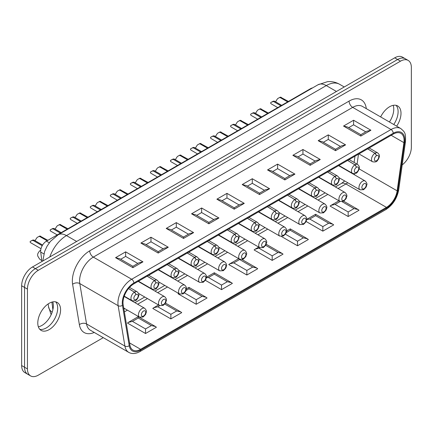 <?xml version="1.0" encoding="UTF-8"?>
<svg xmlns="http://www.w3.org/2000/svg" width="433" height="433" viewBox="0 0 433 433"><rect width="100%" height="100%" fill="white"/><g stroke="black" fill="none" stroke-linecap="round" stroke-linejoin="round"><path stroke-width="0.65" d="M363.633 189.632L364.023 188.739A3.069 1.775 -60 0 1 362.145 186.066A3.069 1.775 -60 0 1 365.907 183.895A3.069 1.775 -60 0 1 364.023 188.739L363.547 189.686M271.491 102.134L273.38 101.16L274.517 101.192L271.469 102.145L270.722 102.578L270.695 103.287A5.629 3.248 120 0 0 271.361 103.925L277.737 107.611M275.48 101.75A4.606 2.658 120 0 0 276.806 99.758L277.732 98.535L280.384 97.116L288.432 101.436M278.511 98.08L279.637 97.549L280.487 97.744L287.653 101.885M274.517 101.192L281.688 105.333M273.743 101.641L280.909 105.776M367.714 148.833L374.989 153.287M376.537 155.604L375.346 153.352M367.639 148.876L374.918 153.244M376.613 155.647L374.951 153.271A5.115 2.955 -60 0 0 371.752 157.785A5.115 2.955 -60 0 0 372.569 161.769L358.941 153.899M374.989 153.038L375.314 153.06A5.115 2.955 -60 0 1 377.69 152.909C380.694 155.75 379.091 156.908 378.447 159.225C377.089 160.41 377.581 162.619 372.569 161.769M191.289 148.438L190.542 148.871L191.289 148.438M195.294 148.043A4.606 2.658 120 0 0 196.62 146.051L197.545 144.828L200.203 143.41L208.246 147.729M198.33 144.373L199.451 143.843L200.306 144.037L207.472 148.178M191.31 148.427L193.199 147.453L194.336 147.485L201.502 151.626M194.336 147.485L193.562 147.934L200.728 152.07M193.562 147.934L192.447 147.886L190.563 148.86L190.509 149.58A5.629 3.248 120 0 0 191.18 150.224L197.556 153.904M287.528 195.126L294.808 199.581M296.356 201.897L295.16 199.645M287.458 195.169L294.732 199.537M296.432 201.94L294.765 199.564A5.115 2.955 -60 0 0 291.571 204.078A5.115 2.955 -60 0 0 292.389 208.062L278.755 200.192M294.808 199.332L295.127 199.353A5.115 2.955 -60 0 1 297.503 199.202C300.513 202.043 298.905 203.201 298.267 205.518C296.903 206.709 297.401 208.912 292.389 208.062M251.427 113.717L253.332 112.732L254.474 112.764L261.64 116.905M255.432 113.322A4.606 2.658 120 0 0 256.758 111.335L257.684 110.106L260.336 108.688L268.384 113.008M258.469 109.657L259.589 109.121L260.444 109.322L267.61 113.457M254.474 112.764L253.695 113.213L260.861 117.354M253.695 113.213L252.585 113.165L250.702 114.139L250.647 114.859A5.629 3.248 120 0 0 251.319 115.503L257.695 119.183M347.667 160.41L354.941 164.859M356.494 167.176L355.298 164.924M347.596 160.448L354.871 164.821M356.57 167.219L354.903 164.843A5.115 2.955 -60 0 0 351.71 169.357A5.115 2.955 -60 0 0 352.527 173.341L338.893 165.471M354.941 164.61L355.266 164.632A5.115 2.955 -60 0 1 357.642 164.48C360.646 167.322 359.044 168.48 358.405 170.802C357.041 171.988 357.539 174.19 352.527 173.341M231.379 125.294L230.632 125.722L231.379 125.294M235.39 124.893A4.606 2.658 120 0 0 236.71 122.907L237.636 121.678L240.293 120.26L248.342 124.585M238.421 121.229L239.546 120.693L240.396 120.894L247.562 125.029M231.401 125.283L233.29 124.303L234.426 124.341L241.592 128.477M234.426 124.341L233.652 124.785L240.818 128.926M233.652 124.785L232.543 124.736L230.654 125.711L230.6 126.436A5.629 3.248 120 0 0 231.271 127.075L237.647 130.755M327.619 171.982L334.898 176.437M336.446 178.748L335.25 176.496M327.548 172.025L334.823 176.393M336.522 178.791L334.855 176.415A5.115 2.955 -60 0 0 331.662 180.934A5.115 2.955 -60 0 0 332.479 184.918L318.85 177.048M334.898 176.182L335.218 176.209A5.115 2.955 -60 0 1 337.599 176.052C340.603 178.894 339.001 180.058 338.357 182.374C336.998 183.56 337.491 185.762 332.479 184.918M50.97 229.452L50.223 229.885L50.97 229.452M54.975 229.057A4.606 2.658 120 0 0 56.301 227.065L57.226 225.842L59.878 224.424L67.927 228.743M58.006 225.387L59.132 224.851L59.987 225.052L67.153 229.192M50.986 229.441L52.875 228.467L54.017 228.5L61.183 232.635M54.017 228.5L53.237 228.949L60.404 233.084M53.237 228.949L52.128 228.9L50.244 229.874L50.19 230.594A5.629 3.248 120 0 0 50.856 231.233L57.232 234.919M147.209 276.14L154.484 280.595M156.037 282.911L154.841 280.66M147.133 276.184L154.413 280.552M156.107 282.955L154.446 280.579A5.115 2.955 -60 0 0 151.247 285.093A5.115 2.955 -60 0 0 152.07 289.076L138.436 281.206M154.484 280.346L154.808 280.368A5.115 2.955 -60 0 1 157.184 280.211C160.188 283.058 158.586 284.216 157.948 286.532C156.584 287.718 157.082 289.926 152.07 289.076M211.336 136.866L210.584 137.299L211.336 136.866M215.342 136.465A4.606 2.658 120 0 0 216.668 134.479L217.593 133.25L220.245 131.838L228.294 136.157M218.373 132.801L219.499 132.265L220.348 132.466L227.52 136.606M211.353 136.855L213.242 135.881L214.384 135.913L221.55 140.048M214.384 135.913L213.604 136.363L220.77 140.498M213.604 136.363L212.495 136.308L210.606 137.288L210.557 138.008A5.629 3.248 120 0 0 211.223 138.647L217.599 142.327M307.576 183.554L314.851 188.009M316.404 190.325L315.208 188.068M307.5 183.597L314.78 187.965M316.474 190.363L314.813 187.987A5.115 2.955 -60 0 0 311.614 192.506A5.115 2.955 -60 0 0 312.437 196.49L298.802 188.62M314.851 187.754L315.175 187.781A5.115 2.955 -60 0 1 317.551 187.624C320.555 190.471 318.953 191.63 318.315 193.946C316.951 195.131 317.449 197.34 312.437 196.49M283.447 235.925L283.842 235.032A3.069 1.775 -60 0 1 281.964 232.359A3.069 1.775 -60 0 1 285.72 230.188A3.069 1.775 -60 0 1 283.842 235.032L283.366 235.98L279.837 236.12A5.115 2.955 -60 0 1 279.837 230.215A5.115 2.955 -60 0 1 284.952 227.26C286.668 229.008 287.176 230.459 286.484 231.612C285.656 232.916 287.501 232.126 283.469 235.942M263.405 247.503L263.794 246.604A3.069 1.775 -60 0 1 261.916 243.931A3.069 1.775 -60 0 1 265.678 241.76A3.069 1.775 -60 0 1 263.794 246.604L263.318 247.552M243.357 259.075L243.752 258.182A3.069 1.775 -60 0 1 241.868 255.502A3.069 1.775 -60 0 1 245.63 253.332A3.069 1.775 -60 0 1 243.752 258.182L243.276 259.123M223.666 269.775L223.228 270.701L219.699 270.841A5.115 2.955 -60 0 1 219.699 264.931A5.115 2.955 -60 0 1 224.814 261.976C226.529 263.729 227.038 265.18 226.345 266.333C225.517 267.637 227.363 266.847 223.331 270.663L223.704 269.754A3.069 1.775 -60 0 1 221.826 267.08A3.069 1.775 -60 0 1 225.582 264.904A3.069 1.775 -60 0 1 223.704 269.754L223.666 269.775M203.266 282.219L203.656 281.326A3.069 1.775 -60 0 1 201.778 278.652A3.069 1.775 -60 0 1 205.54 276.481A3.069 1.775 -60 0 1 203.656 281.326L203.18 282.273M312.561 87.91A8.189 4.725 120 0 0 310.58 88.651L46.434 241.149A8.189 4.725 120 0 0 40.702 252.076L41.936 261.505M40.718 250.079A5.629 3.248 120 0 0 37.639 254.209L37.687 255.914L39.576 259.048L41.828 260.677M143.128 316.94L143.523 316.047A3.069 1.775 -60 0 1 141.64 313.373A3.069 1.775 -60 0 1 145.401 311.203A3.069 1.775 -60 0 1 143.523 316.047L143.047 316.994M183.219 293.796L183.614 292.897A3.069 1.775 -60 0 1 181.73 290.224A3.069 1.775 -60 0 1 185.492 288.053A3.069 1.775 -60 0 1 183.614 292.897L183.137 293.845M343.585 201.21L343.981 200.311A3.069 1.775 -60 0 1 342.097 197.637A3.069 1.775 -60 0 1 345.859 195.467A3.069 1.775 -60 0 1 343.981 200.311L343.504 201.258L339.975 201.399A5.115 2.955 -60 0 1 339.975 195.494A5.115 2.955 -60 0 1 345.09 192.539C346.806 194.287 347.315 195.743 346.622 196.891C345.788 198.195 347.639 197.41 343.602 201.221M323.538 212.782L323.933 211.883A3.069 1.775 -60 0 1 322.055 209.209A3.069 1.775 -60 0 1 325.816 207.039A3.069 1.775 -60 0 1 323.933 211.883L323.456 212.83M71.012 217.88L70.265 218.313L71.012 217.88M75.023 217.48A4.606 2.658 120 0 0 76.343 215.493L77.274 214.265L79.926 212.847L87.975 217.171M78.054 213.815L79.179 213.28L80.029 213.48L87.195 217.615M71.034 217.869L72.923 216.895L74.059 216.928L81.225 221.063M74.059 216.928L73.285 217.377L80.451 221.512M73.285 217.377L72.176 217.323L70.287 218.297L70.233 219.022A5.629 3.248 120 0 0 70.904 219.661L77.28 223.341M167.252 264.568L174.531 269.023M176.079 271.334L174.883 269.082M167.181 264.612L174.456 268.98M176.155 271.377L174.488 269.001A5.115 2.955 -60 0 0 171.295 273.521A5.115 2.955 -60 0 0 172.112 277.504L158.483 269.635M174.531 268.769L174.851 268.796A5.115 2.955 -60 0 1 177.232 268.639C180.236 271.486 178.634 272.644 177.99 274.96C176.632 276.146 177.124 278.354 172.112 277.504M30.922 241.024L32.832 240.039L33.969 240.071L42.596 245.051M34.927 240.629A4.606 2.658 120 0 0 36.253 238.643L37.178 237.414L39.836 235.996L47.879 240.315M37.963 236.965L39.084 236.429L39.939 236.629L47.105 240.764M33.969 240.071L33.195 240.521L42.201 245.722M33.195 240.521L32.08 240.472L30.196 241.446L30.142 242.166A5.629 3.248 120 0 0 30.813 242.81L40.994 248.688M128.547 288.519L134.441 292.167M135.989 294.483L134.793 292.232M128.504 288.573L134.365 292.123M136.065 294.527L134.398 292.151A5.115 2.955 -60 0 0 131.204 296.665A5.115 2.955 -60 0 0 132.022 300.648L124.228 296.15M134.441 291.918L134.76 291.939A5.115 2.955 -60 0 1 137.137 291.788C140.146 294.629 138.544 295.788 137.9 298.11C136.536 299.295 137.034 301.498 132.022 300.648M38.364 326.823A16.118 9.304 120 0 0 50.006 316.918A16.118 9.304 120 0 0 52.766 301.877M393.186 105.338A16.118 9.304 -60 0 1 393.765 109.143A16.118 9.304 -60 0 1 389.419 121.992M398.106 111.649A16.118 9.304 -60 0 1 393.759 124.498A16.118 9.304 120 0 0 396.087 105.333A16.118 9.304 -60 0 1 398.106 111.649M57.686 308.188A16.118 9.304 -60 0 1 51.587 323.37A16.118 9.304 -60 0 1 39.809 329.34A16.118 9.304 120 0 0 54.352 319.424A16.118 9.304 120 0 0 55.668 301.871A16.118 9.304 -60 0 1 57.686 308.188M402.219 164.897A15.35 8.866 120 0 0 411.35 147.247L411.35 67.445A15.35 8.866 120 0 0 408.173 60.42L405.277 58.747A15.35 8.866 120 0 0 397.602 59.505L35.398 268.622A15.35 8.866 120 0 0 24.546 287.425L24.546 367.227A15.35 8.866 120 0 0 27.723 374.253L24.827 372.58A15.35 8.866 120 0 1 21.65 365.555L21.65 285.753A15.35 8.866 120 0 1 32.507 266.95L394.707 57.838A15.35 8.866 120 0 1 402.381 57.075L405.277 58.747A15.35 8.866 120 0 0 397.602 59.505L35.398 268.622A15.35 8.866 120 0 0 24.546 287.425L24.546 367.227A15.35 8.866 120 0 0 27.723 374.253L30.619 375.925A15.35 8.866 120 0 0 38.293 375.162L103.265 337.653M303.495 224.354L303.89 223.46A3.069 1.775 -60 0 1 302.007 220.787A3.069 1.775 -60 0 1 305.768 218.611A3.069 1.775 -60 0 1 303.89 223.46L303.414 224.408M163.171 305.368L163.566 304.475A3.069 1.775 -60 0 1 161.688 301.796A3.069 1.775 -60 0 1 165.449 299.625A3.069 1.775 -60 0 1 163.566 304.475L163.089 305.417M91.06 206.308L90.313 206.736L91.06 206.308M95.065 205.908A4.606 2.658 120 0 0 96.391 203.921L97.317 202.693L99.969 201.275L108.017 205.594M98.102 202.243L99.222 201.708L100.077 201.908L107.243 206.043M91.082 206.297L92.965 205.318L94.107 205.356L101.273 209.491M94.107 205.356L93.328 205.799L100.494 209.94M93.328 205.799L92.218 205.751L90.335 206.725L90.281 207.45A5.629 3.248 120 0 0 90.952 208.089L97.328 211.769M187.3 252.996L194.574 257.451M196.127 259.762L194.931 257.511M187.229 253.04L194.504 257.408M196.203 259.805L194.536 257.429A5.115 2.955 -60 0 0 191.343 261.943A5.115 2.955 -60 0 0 192.16 265.932L178.526 258.057M194.574 257.197L194.899 257.218A5.115 2.955 -60 0 1 197.275 257.067C200.279 259.908 198.677 261.067 198.038 263.388C196.674 264.574 197.172 266.777 192.16 265.932M111.102 194.731L110.355 195.164L111.102 194.731M115.113 194.336A4.606 2.658 120 0 0 116.439 192.344L117.365 191.121L120.017 189.703L128.065 194.022M118.144 190.672L119.27 190.136L120.12 190.336L127.286 194.471M111.124 194.72L113.013 193.746L114.15 193.778L121.321 197.919M114.15 193.778L113.376 194.228L120.542 198.368M113.376 194.228L112.266 194.179L110.377 195.153L110.328 195.873A5.629 3.248 120 0 0 110.994 196.517L117.37 200.198M207.347 241.425L214.622 245.874M216.17 248.19L214.979 245.939M207.272 241.462L214.552 245.83M216.246 248.233L214.584 245.857A5.115 2.955 -60 0 0 211.385 250.371A5.115 2.955 -60 0 0 212.202 254.355L198.574 246.485M214.622 245.625L214.947 245.646A5.115 2.955 -60 0 1 217.323 245.495C220.327 248.336 218.725 249.495 218.08 251.817C216.722 253.002 217.214 255.205 212.202 254.355M151.198 171.587L150.451 172.02L151.198 171.587M155.203 171.187A4.606 2.658 120 0 0 156.529 169.2L157.455 167.972L160.107 166.553L168.156 170.878M158.234 167.522L159.36 166.986L160.215 167.187L167.382 171.322M151.214 171.576L153.103 170.597L154.245 170.634L161.412 174.77M154.245 170.634L153.466 171.084L160.632 175.219M153.466 171.084L152.356 171.03L150.473 172.004L150.419 172.729A5.629 3.248 120 0 0 151.09 173.368L157.466 177.048M247.438 218.275L254.712 222.73M256.266 225.041L255.069 222.789M247.362 218.319L254.642 222.686M256.336 225.084L254.674 222.708A5.115 2.955 -60 0 0 251.481 227.228A5.115 2.955 -60 0 0 252.298 231.211L238.664 223.341M254.712 222.475L255.037 222.502A5.115 2.955 -60 0 1 257.413 222.346C260.417 225.192 258.815 226.351 258.176 228.667C256.812 229.853 257.31 232.056 252.298 231.211M328.685 223.206L322.845 226.578L309.768 219.028L315.608 215.656L328.685 223.206L332.777 224.186L333.697 224.879L322.845 231.146L306.05 221.447M265.597 245.273L278.029 252.455L282.121 253.429L283.041 254.122L272.189 260.39L254.095 249.944L255.015 249.256L259.957 247.784M227.368 281.699L221.528 285.071L208.452 277.521L214.292 274.149L227.368 281.699L231.466 282.679L232.386 283.371L221.528 289.639L205.291 280.265M164.74 304.031L176.713 310.948L180.805 311.928L181.725 312.621L170.873 318.883L152.779 308.442L153.699 307.749L157.796 306.77L159.728 305.649M140.617 349.301L386.458 207.369A15.35 8.866 120 0 0 397.148 190.839L403.913 142.646A15.35 8.866 120 0 0 400.898 133.348A15.35 8.866 120 0 0 393.224 134.106L133.857 283.853A15.35 8.866 120 0 0 123.167 304.735L129.927 345.117A15.35 8.866 120 0 0 132.942 350.064A15.35 8.866 120 0 0 140.617 349.301L129.559 342.92M138.306 318.017L151.382 325.573L155.479 326.547L156.4 327.24L145.542 333.507L127.454 323.061L128.374 322.369L132.466 321.394L138.306 318.017L138.306 316.794M185.93 290.527L188.967 288.773L202.043 296.324L206.135 297.303L207.055 297.996L196.203 304.264L178.109 293.818L178.596 293.406M239.622 259.524L252.699 267.074L256.791 268.054L257.711 268.747L246.859 275.015L228.765 264.568L229.685 263.876L233.782 262.896L239.622 259.524L239.622 259.199M286.159 232.656L290.278 230.28L303.354 237.831L307.452 238.81L308.372 239.503L297.514 245.771L281.526 236.537M342.2 201.762L354.015 208.582L358.107 209.561L359.027 210.254L348.175 216.522L330.081 206.076L331.001 205.383L335.093 204.403L340.143 201.491M60.582 309.86A16.118 9.304 -60 0 1 53.546 326.081A16.118 9.304 -60 0 1 41.124 330.401A16.118 9.304 -60 0 1 38.656 317.481A16.118 9.304 -60 0 1 49.183 303.279A16.118 9.304 -60 0 1 57.248 302.483A16.118 9.304 -60 0 1 60.582 309.86M408.173 60.42A15.35 8.866 120 0 0 400.493 61.177L38.293 270.295A15.35 8.866 120 0 0 27.441 289.092L27.441 368.9A15.35 8.866 120 0 0 30.619 375.925M380.65 116.932A16.118 9.304 -60 0 1 389.603 106.74A16.118 9.304 -60 0 1 397.662 105.944A16.118 9.304 -60 0 1 401.001 113.322A16.118 9.304 -60 0 1 396.655 126.171M137.808 263.443L125.64 256.423L120.715 259.264M125.64 251.854L142.96 261.851L132.877 267.67L115.562 257.673L125.64 251.854L125.64 256.423M115.562 257.673L119.654 258.653L132.877 266.29L132.877 267.67M142.96 261.851L138.863 262.831L132.877 266.29M163.133 248.818L150.971 241.798L146.045 244.64M150.971 237.23L168.285 247.227L158.207 253.051L140.893 243.054L150.971 237.23L150.971 241.798M140.893 243.054L144.985 244.028L158.207 251.665L158.207 253.051M168.285 247.227L164.194 248.206L158.207 251.665M188.463 234.199L176.301 227.173L171.376 230.02M176.301 222.611L193.616 232.608L183.538 238.426L166.218 228.429L176.301 222.611L176.301 227.173M166.218 228.429L170.315 229.409L183.538 237.04L183.538 238.426M193.616 232.608L189.524 233.587L183.538 237.04M213.794 219.574L201.626 212.549L196.701 215.396M201.626 207.986L218.946 217.983L208.863 223.801L191.548 213.805L201.626 207.986L201.626 212.549M191.548 213.805L195.64 214.784L208.863 222.416L208.863 223.801M218.946 217.983L214.849 218.963L208.863 222.416M239.119 204.95L226.957 197.93L222.032 200.771M226.957 193.362L244.272 203.358L234.193 209.177L216.879 199.18L226.957 193.362L226.957 197.93M216.879 199.18L220.971 200.16L234.193 207.797L234.193 209.177M244.272 203.358L240.18 204.338L234.193 207.797M264.449 190.325L252.287 183.305L247.362 186.147M252.287 178.737L269.602 188.734L259.524 194.558L242.204 184.555L252.287 178.737L252.287 183.305M242.204 184.555L246.301 185.535L259.524 193.172L259.524 194.558M269.602 188.734L265.51 189.714L259.524 193.172M289.78 175.701L277.613 168.681L272.687 171.528M277.613 164.112L294.933 174.115L284.849 179.933L267.534 169.936L277.613 164.112L277.613 168.681M267.534 169.936L271.626 170.916L284.849 178.548L284.849 179.933M294.933 174.115L290.835 175.089L284.849 178.548M315.105 161.081L302.943 154.056L298.018 156.903M302.943 149.493L320.258 159.49L310.18 165.309L292.865 155.312L302.943 149.493L302.943 154.056M292.865 155.312L296.957 156.291L310.18 163.923L310.18 165.309M320.258 159.49L316.166 160.47L310.18 163.923M340.435 146.457L328.274 139.437L323.348 142.278M328.274 134.869L345.588 144.866L335.51 150.684L318.19 140.687L328.274 134.869L328.274 139.437M318.19 140.687L322.287 141.667L335.51 149.298L335.51 150.684M345.588 144.866L341.496 145.845L335.51 149.298M365.766 131.832L353.599 124.812L348.673 127.654M353.599 120.244L370.919 130.241L360.835 136.059L343.521 126.063L353.599 120.244L353.599 124.812M343.521 126.063L347.612 127.042L360.835 134.679L360.835 136.059M370.919 130.241L366.821 131.221L360.835 134.679M151.382 325.573L145.542 328.945L145.542 333.507M176.713 310.948L170.873 314.32L170.873 318.883M202.043 296.324L196.203 299.696L196.203 304.264M188.967 288.773L188.967 287.55M208.452 277.521L206.33 277.753M221.528 285.071L221.528 289.639M214.292 274.149L214.292 272.925M252.699 267.074L246.859 270.446L246.859 275.015M278.029 252.455L272.189 255.827L272.189 260.39M303.354 237.831L297.514 241.203L297.514 245.771M290.278 230.28L290.278 229.057M309.768 219.028L306.613 219.569M322.845 226.578L322.845 231.146M315.608 215.656L315.608 214.432M354.015 208.582L348.175 211.954L348.175 216.522M131.172 183.148L133.061 182.174L134.198 182.206L131.15 183.159L130.403 183.592L130.371 184.301A5.629 3.248 120 0 0 131.042 184.94L137.418 188.62M135.161 182.758A4.606 2.658 120 0 0 136.482 180.772L137.407 179.543L140.065 178.131L148.108 182.45M138.192 179.094L139.318 178.558L140.168 178.759L147.334 182.899M134.198 182.206L141.364 186.342M133.424 182.656L140.59 186.791M227.39 229.847L234.67 234.302M236.218 236.618L235.022 234.361M227.32 229.891L234.594 234.258M236.294 236.662L234.626 234.285A5.115 2.955 -60 0 0 231.433 238.799A5.115 2.955 -60 0 0 232.25 242.783L218.622 234.913M234.67 234.053L234.989 234.074A5.115 2.955 -60 0 1 237.365 233.917C240.375 236.764 238.772 237.923 238.128 240.239C236.77 241.425 237.262 243.633 232.25 242.783M171.241 160.015L170.494 160.443L171.241 160.015M175.251 159.615A4.606 2.658 120 0 0 176.572 157.628L177.503 156.4L180.155 154.982L188.203 159.301M178.282 155.95L179.408 155.415L180.258 155.615L187.424 159.75M171.262 160.004L173.151 159.025L174.288 159.057L181.454 163.198M174.288 159.057L173.514 159.506L180.68 163.647M173.514 159.506L172.404 159.458L170.515 160.432L170.467 161.152A5.629 3.248 120 0 0 171.132 161.796L177.508 165.476M267.48 206.703L274.76 211.152M276.308 213.469L275.112 211.217M267.41 206.741L274.69 211.115M276.384 213.512L274.722 211.136A5.115 2.955 -60 0 0 271.523 215.65A5.115 2.955 -60 0 0 272.341 219.634L258.712 211.764M274.76 210.903L275.079 210.925A5.115 2.955 -60 0 1 277.461 210.774C280.465 213.615 278.863 214.773 278.219 217.095C276.86 218.281 277.353 220.484 272.341 219.634M338.974 177.676L360.018 189.827A5.115 2.955 -60 0 1 360.018 183.917A5.115 2.955 -60 0 1 365.138 180.967C366.848 182.715 367.357 184.166 366.664 185.319C365.836 186.623 367.687 185.833 363.65 189.649M376.575 155.669A3.069 1.775 -60 0 1 378.458 158.343A3.069 1.775 -60 0 1 374.697 160.513A3.069 1.775 -60 0 1 376.575 155.669M281.266 97.301L280.487 97.744M280.384 97.116L279.637 97.549M273.38 101.16L272.633 101.593M296.394 201.962A3.069 1.775 -60 0 1 298.272 204.636A3.069 1.775 -60 0 1 294.516 206.806A3.069 1.775 -60 0 1 296.394 201.962M201.08 143.594L200.306 144.037M200.203 143.41L199.451 143.843M193.199 147.453L192.447 147.886M356.532 167.241A3.069 1.775 -60 0 1 358.41 169.915A3.069 1.775 -60 0 1 354.649 172.085A3.069 1.775 -60 0 1 356.532 167.241M261.218 108.872L260.444 109.322M260.336 108.688L259.589 109.121M253.332 112.732L252.585 113.165M336.484 178.813A3.069 1.775 -60 0 1 338.368 181.487A3.069 1.775 -60 0 1 334.606 183.657A3.069 1.775 -60 0 1 336.484 178.813M241.176 120.444L240.396 120.894M240.293 120.26L239.546 120.693M233.29 124.303L232.543 124.736M156.075 282.971A3.069 1.775 -60 0 1 157.953 285.65A3.069 1.775 -60 0 1 154.191 287.821A3.069 1.775 -60 0 1 156.075 282.971M60.761 224.608L59.987 225.052M59.878 224.424L59.132 224.851M52.875 228.467L52.128 228.9M316.442 190.385A3.069 1.775 -60 0 1 318.32 193.064A3.069 1.775 -60 0 1 314.558 195.234A3.069 1.775 -60 0 1 316.442 190.385M221.128 132.016L220.348 132.466M220.245 131.838L219.499 132.265M213.242 135.881L212.495 136.308M238.745 235.547L259.789 247.692A5.115 2.955 -60 0 1 259.789 241.787A5.115 2.955 -60 0 1 264.909 238.832C266.62 240.586 267.129 242.036 266.436 243.184C265.608 244.488 267.459 243.703 263.421 247.514M218.697 247.119L239.747 259.27A5.115 2.955 -60 0 1 239.747 253.359A5.115 2.955 -60 0 1 244.861 250.404C246.577 252.158 247.086 253.608 246.388 254.756C245.56 256.065 247.411 255.275 243.373 259.086M178.607 270.262L199.651 282.413A5.115 2.955 -60 0 1 199.651 276.508A5.115 2.955 -60 0 1 204.771 273.553C206.481 275.301 206.99 276.752 206.297 277.905C205.469 279.209 207.32 278.419 203.283 282.235M310.58 88.651L310.926 88.852M46.434 241.149L49.297 242.805M40.702 252.076L43.847 253.89M123.714 308.015L139.513 317.135A5.115 2.955 -60 0 1 139.513 311.224A5.115 2.955 -60 0 1 144.633 308.274C146.343 310.023 146.857 311.473 146.159 312.626C145.331 313.93 147.182 313.14 143.144 316.956M158.559 281.84L179.608 293.991A5.115 2.955 -60 0 1 179.608 288.08A5.115 2.955 -60 0 1 184.723 285.125C186.439 286.879 186.948 288.329 186.255 289.477C185.427 290.781 187.273 289.996 183.235 293.807M298.884 200.825L319.927 212.976A5.115 2.955 -60 0 1 319.927 207.066A5.115 2.955 -60 0 1 325.042 204.111C326.758 205.864 327.267 207.315 326.574 208.462C325.746 209.772 327.592 208.982 323.559 212.792M176.117 271.399A3.069 1.775 -60 0 1 178.001 274.073A3.069 1.775 -60 0 1 174.239 276.249A3.069 1.775 -60 0 1 176.117 271.399M80.809 213.031L80.029 213.48M79.926 212.847L79.179 213.28M72.923 216.895L72.176 217.323M136.027 294.548A3.069 1.775 -60 0 1 137.905 297.222A3.069 1.775 -60 0 1 134.149 299.392A3.069 1.775 -60 0 1 136.027 294.548M40.713 236.18L39.939 236.629M39.836 235.996L39.084 236.429M32.832 240.039L32.08 240.472M49.763 256.986A26.608 15.361 -60 0 1 66.476 235.59L326.276 85.593A16.573 9.569 -120 0 0 317.99 84.776L327.505 81.675C331.797 81.29 335.824 82.162 339.58 84.278A26.608 15.361 -60 0 0 326.276 85.593L336.452 91.471M76.652 241.462L66.476 235.59A16.573 9.569 -120 0 0 58.19 234.767L317.99 84.776M52.139 312.274A16.573 10.803 172.5 0 1 48.507 306.618L48.155 303.928M52.891 309.644L51.9 302.093M21.65 365.555L27.441 368.9M21.65 285.753L27.441 289.092M32.507 266.95L38.293 270.295M394.707 57.838L400.493 61.177M278.836 212.397L299.88 224.548A5.115 2.955 -60 0 1 299.88 218.638A5.115 2.955 -60 0 1 305 215.683C306.71 217.436 307.224 218.887 306.526 220.04C305.698 221.344 307.549 220.554 303.511 224.37M138.517 293.412L159.561 305.563A5.115 2.955 -60 0 1 159.561 299.652A5.115 2.955 -60 0 1 164.681 296.697C166.391 298.451 166.9 299.901 166.207 301.049C165.379 302.358 167.225 301.568 163.192 305.379M196.165 259.827A3.069 1.775 -60 0 1 198.043 262.501A3.069 1.775 -60 0 1 194.287 264.671A3.069 1.775 -60 0 1 196.165 259.827M100.851 201.459L100.077 201.908M99.969 201.275L99.222 201.708M92.965 205.318L92.218 205.751M216.213 248.255A3.069 1.775 -60 0 1 218.091 250.929A3.069 1.775 -60 0 1 214.33 253.099A3.069 1.775 -60 0 1 216.213 248.255M120.899 189.887L120.12 190.336M120.017 189.703L119.27 190.136M113.013 193.746L112.266 194.179M256.304 225.106A3.069 1.775 -60 0 1 258.182 227.78A3.069 1.775 -60 0 1 254.42 229.95A3.069 1.775 -60 0 1 256.304 225.106M160.989 166.737L160.215 167.187M160.107 166.553L159.36 166.986M153.103 170.597L152.356 171.03M386.458 207.369L345.935 183.971A15.35 8.866 120 0 0 347.753 182.748M124.363 311.895L127.399 310.142M137.634 304.231L147.447 298.57M157.682 292.659L167.49 286.992M177.725 281.087L187.538 275.42M197.773 269.51L207.586 263.849M217.821 257.938L227.628 252.271M237.863 246.366L247.676 240.699M257.911 234.794L267.724 229.127M277.954 223.217L287.766 217.555M298.001 211.645L307.814 205.978M318.049 200.073L327.857 194.406M338.092 188.496L345.935 183.971A9.212 5.32 -120 0 0 341.328 183.516L335.396 186.942M404.622 142.381A16.373 9.456 120 0 0 393.224 133.272L133.857 283.014A16.373 9.456 120 0 0 122.452 305.292L129.218 345.675A16.373 9.456 120 0 0 140.617 350.14L386.458 208.203A16.373 9.456 120 0 0 397.862 190.574L404.622 142.381A3.069 1.44 8 0 0 405.494 141.553C405.77 132.747 404.99 132.271 400.774 128.547L362.421 106.404A19.447 11.226 120 0 0 352.695 107.368L391.053 129.51L131.686 279.253L93.328 257.11A19.447 11.226 120 0 0 79.791 283.561L118.144 305.709L124.91 346.091L86.551 323.949A5.115 3.421 -9.5 0 0 79.369 324.642A24.562 14.181 120 0 0 94.253 332.457M79.369 324.642L72.609 284.254A24.562 14.181 120 0 1 89.712 250.842L349.079 101.1A24.562 14.181 120 0 1 366.302 108.645M400.774 128.547A19.447 11.226 120 0 0 391.053 129.51A3.069 1.775 -120 0 1 393.224 133.272M89.712 250.842A5.115 2.955 60 0 0 93.328 257.11L352.695 107.368A5.115 2.955 60 0 1 349.079 101.1M133.857 283.014A3.069 1.775 60 0 0 131.686 279.253A19.447 11.226 120 0 0 118.144 305.709A3.069 2.051 -9.5 0 0 122.452 305.292M129.218 345.675A3.069 2.051 -9.5 0 1 124.91 346.091A19.447 11.226 120 0 0 128.725 352.354L90.373 330.211A19.447 11.226 120 0 1 86.551 323.949L79.791 283.561A5.115 3.421 -9.5 0 0 72.609 284.254M403.913 142.646L391.172 135.291M354.254 174.683A15.35 8.866 120 0 0 354.73 173.709M359.157 168.902L397.148 190.839M357.084 164.156L358.486 154.159M145.542 328.945L132.466 321.394M170.873 314.32L157.796 306.77M196.203 299.696L184.404 292.881M246.859 270.446L233.782 262.896M272.189 255.827L259.107 248.277M297.514 241.203L285.336 234.172M348.175 211.954L335.093 204.403M386.458 208.203A3.069 1.775 60 0 1 385.825 209.61L139.983 351.547A3.069 1.775 -120 0 0 140.617 350.14M397.862 190.574A3.069 1.44 8 0 0 398.733 189.746C397.083 198.438 392.78 205.063 385.825 209.61M236.256 236.678A3.069 1.775 -60 0 1 238.139 239.357A3.069 1.775 -60 0 1 234.377 241.527A3.069 1.775 -60 0 1 236.256 236.678M140.941 178.309L140.168 178.759M140.065 178.131L139.318 178.558M133.061 182.174L132.314 182.602M276.346 213.534A3.069 1.775 -60 0 1 278.23 216.208A3.069 1.775 -60 0 1 274.468 218.378A3.069 1.775 -60 0 1 276.346 213.534M181.037 155.166L180.258 155.615M180.155 154.982L179.408 155.415M173.151 159.025L172.404 159.458M338.601 165.644L365.138 180.967M360.018 189.827L363.552 189.703M369.176 147.989L377.69 152.909M288.99 194.282L297.503 199.202M349.128 159.566L357.642 164.48M329.085 171.138L337.599 176.052M148.671 275.296L157.184 280.211M309.038 182.71L317.551 187.624M258.793 223.969L279.837 236.12M258.414 211.937L284.952 227.26M238.372 223.509L264.909 238.832M259.789 247.692L263.324 247.568M218.324 235.081L244.861 250.404M239.747 259.27L243.276 259.145M198.655 258.69L219.699 270.841M198.276 246.658L224.814 261.976M178.234 258.23L204.771 273.553M199.651 282.413L203.185 282.289M124.13 296.437L144.633 308.274M139.513 317.135L143.047 317.01M158.186 269.802L184.723 285.125M179.608 293.991L183.143 293.866M318.926 189.253L339.975 201.399M318.553 177.216L345.09 192.539M298.505 188.788L325.042 204.111M319.927 212.976L323.462 212.852M168.718 263.724L177.232 268.639M129.527 287.393L137.137 291.788M51.159 314.699L48.507 306.618M42.807 261.002L44.669 251.324L47.1 246.144L50.423 241.387L58.19 234.767M344.24 86.968L339.58 84.278M278.462 200.365L305 215.683M299.88 224.548L303.414 224.424M138.138 281.38L164.681 296.697M159.561 305.563L163.095 305.438M188.761 252.152L197.275 257.067M208.809 240.58L217.323 245.495M248.899 217.431L257.413 222.346M354.979 156.189L354.102 162.435M344.695 180.978L341.328 183.516M325.161 192.847L315.348 198.514M305.113 204.425L295.306 210.086M285.071 215.997L275.258 221.658M265.023 227.569L255.21 233.235M244.975 239.14L235.168 244.807M224.933 250.718L215.12 256.379M204.885 262.29L195.072 267.957M184.842 273.862L175.029 279.529M164.794 285.439L154.982 291.1M144.746 297.011L134.939 302.672M124.704 308.583L123.887 309.054M155.479 326.547L138.306 316.637L128.374 322.369M158.521 304.962L153.699 307.749M180.805 311.928L165.422 303.046M206.135 297.303L188.967 287.388L186.347 288.898M231.466 282.679L214.292 272.763L206.395 277.326M238.707 258.669L229.685 263.876M256.791 268.054L242.134 259.594M258.755 247.097L255.015 249.256M282.121 253.429L266.127 244.196M307.452 238.81L290.278 228.895L286.576 231.033M332.777 224.186L315.608 214.27L306.624 219.461M338.936 200.804L331.001 205.383M358.107 209.561L343.634 201.204M139.983 351.547C135.729 353.891 131.978 354.162 128.725 352.354M405.494 141.553L398.733 189.746M228.851 229.003L237.365 233.917M268.947 205.859L277.461 210.774"/></g></svg>
